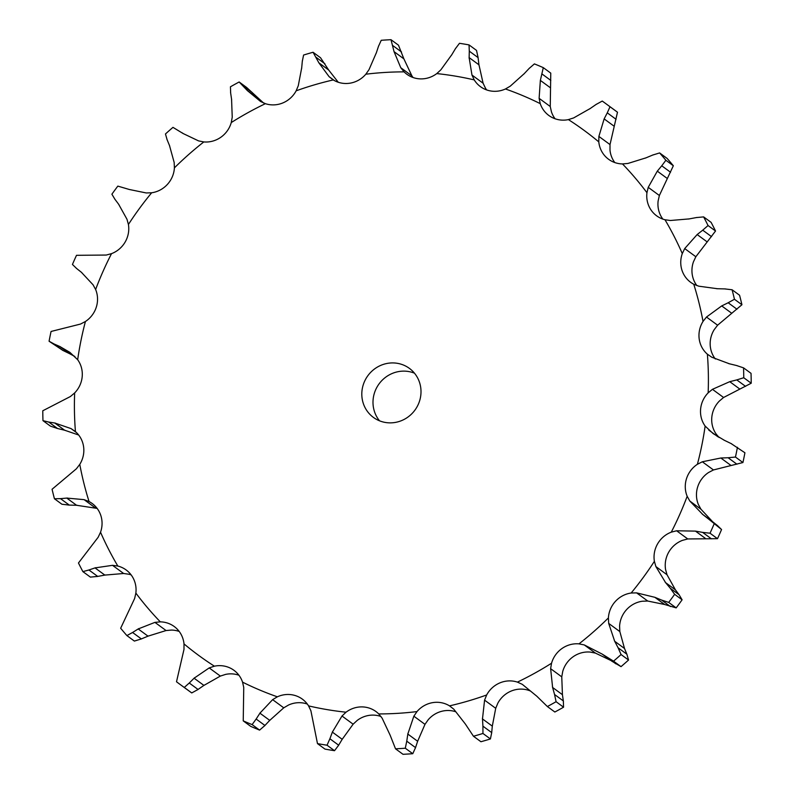 <?xml version="1.0" encoding="UTF-8"?>
<svg xmlns="http://www.w3.org/2000/svg" width="794" height="794" viewBox="0 0 794 794"><rect width="100%" height="100%" fill="white"/><g stroke="black" fill="none" stroke-linecap="round" stroke-linejoin="round"><path stroke-width="1.19" d="M529.062 68.522L534.402 63.897A360.059 345.231 126.3 0 1 543.294 67.639L550.768 73.127L550.252 106.515L551.443 111.855A25.954 24.882 126.3 0 0 555.066 118.763M523.782 74.14L529.548 68.016M505.45 88.978A325.659 312.241 126.3 0 1 540.248 103.647A25.954 24.882 126.3 0 0 548.862 115.487A25.954 24.882 126.3 0 0 551.205 117.006A25.954 24.882 126.3 0 0 568.405 119.606A325.659 312.241 126.3 0 1 598.795 141.888A25.954 24.882 126.3 0 0 606.447 157.5A25.954 24.882 126.3 0 0 608.591 159.276A25.954 24.882 126.3 0 0 622.486 163.931A325.659 312.241 126.3 0 1 646.951 192.714A25.954 24.882 126.3 0 0 650.901 209.805A25.954 24.882 126.3 0 0 656.658 215.829A25.954 24.882 126.3 0 0 664.985 219.749A325.659 312.241 126.3 0 1 682.284 253.574A25.954 24.882 126.3 0 0 682.334 271.28A25.954 24.882 126.3 0 0 690.661 282.317A25.954 24.882 126.3 0 0 693.758 284.242A325.659 312.241 126.3 0 1 703.027 321.421A25.954 24.882 126.3 0 0 699.186 338.859A25.954 24.882 126.3 0 0 707.375 354.184A325.659 312.241 126.3 0 1 708.149 392.861A25.954 24.882 126.3 0 0 700.606 409.148A25.954 24.882 126.3 0 0 705.141 426.07A325.659 312.241 126.3 0 1 697.39 464.292A25.954 24.882 126.3 0 0 686.522 478.613A25.954 24.882 126.3 0 0 687.177 496.29A325.659 312.241 126.3 0 1 671.287 532.149A25.954 24.882 126.3 0 0 657.64 543.791A25.954 24.882 126.3 0 0 654.385 561.328A325.659 312.241 126.3 0 1 631.151 593.019A25.954 24.882 126.3 0 0 615.4 601.395A25.954 24.882 126.3 0 0 608.403 617.921A325.659 312.241 126.3 0 1 578.985 643.865A25.954 24.882 126.3 0 0 561.934 648.549A25.954 24.882 126.3 0 0 551.542 663.228A325.659 312.241 126.3 0 1 517.42 682.115A25.954 24.882 126.3 0 0 499.922 682.88A25.954 24.882 126.3 0 0 486.653 694.978A325.659 312.241 126.3 0 1 449.533 705.866A25.954 24.882 126.3 0 0 432.462 702.67A25.954 24.882 126.3 0 0 416.989 711.583A325.659 312.241 126.3 0 1 378.738 713.925A25.954 24.882 126.3 0 0 375.979 711.553A25.954 24.882 126.3 0 0 362.937 706.928A25.954 24.882 126.3 0 0 346.035 712.208A325.659 312.241 126.3 0 1 308.568 705.886A25.954 24.882 126.3 0 0 302.345 699.127A25.954 24.882 126.3 0 0 294.852 695.445A25.954 24.882 126.3 0 0 277.364 696.814A325.659 312.241 126.3 0 1 242.557 682.145A25.954 24.882 126.3 0 0 233.952 670.305A25.954 24.882 126.3 0 0 231.6 668.786A25.954 24.882 126.3 0 0 214.4 666.186A325.659 312.241 126.3 0 1 184.01 643.914A25.954 24.882 126.3 0 0 176.367 628.292A25.954 24.882 126.3 0 0 174.223 626.516A25.954 24.882 126.3 0 0 160.319 621.861A325.659 312.241 126.3 0 1 135.863 593.088A25.954 24.882 126.3 0 0 131.913 575.987A25.954 24.882 126.3 0 0 126.147 569.963A25.954 24.882 126.3 0 0 117.83 566.043A325.659 312.241 126.3 0 1 100.53 532.218A25.954 24.882 126.3 0 0 100.471 514.512A25.954 24.882 126.3 0 0 92.154 503.475A25.954 24.882 126.3 0 0 89.057 501.55A325.659 312.241 126.3 0 1 79.777 464.371A25.954 24.882 126.3 0 0 83.618 446.933A25.954 24.882 126.3 0 0 75.44 431.608A325.659 312.241 126.3 0 1 74.656 392.931A25.954 24.882 126.3 0 0 82.199 376.644A25.954 24.882 126.3 0 0 77.673 359.722A325.659 312.241 126.3 0 1 85.424 321.501A25.954 24.882 126.3 0 0 96.292 307.179A25.954 24.882 126.3 0 0 95.627 289.502A325.659 312.241 126.3 0 1 111.527 253.643A25.954 24.882 126.3 0 0 125.174 242.001A25.954 24.882 126.3 0 0 128.42 224.464A325.659 312.241 126.3 0 1 151.664 192.773A25.954 24.882 126.3 0 0 167.405 184.397A25.954 24.882 126.3 0 0 174.402 167.871A325.659 312.241 126.3 0 1 203.82 141.928A25.954 24.882 126.3 0 0 220.871 137.243A25.954 24.882 126.3 0 0 231.262 122.564A325.659 312.241 126.3 0 1 265.394 103.677A25.954 24.882 126.3 0 0 282.892 102.912A25.954 24.882 126.3 0 0 296.162 90.814A325.659 312.241 126.3 0 1 333.272 79.926A25.954 24.882 126.3 0 0 350.353 83.122A25.954 24.882 126.3 0 0 365.826 74.209A325.659 312.241 126.3 0 1 404.077 71.867A25.954 24.882 126.3 0 0 406.836 74.239A25.954 24.882 126.3 0 0 419.867 78.864A25.954 24.882 126.3 0 0 436.779 73.584A325.659 312.241 126.3 0 1 474.236 79.906A25.954 24.882 126.3 0 0 480.469 86.665A25.954 24.882 126.3 0 0 487.963 90.347A25.954 24.882 126.3 0 0 505.45 88.978L510.244 86.179L524.258 73.624M540.248 103.647L539.116 98.347L540.357 80.402L543.294 67.639M486.672 89.93A25.954 24.882 126.3 0 1 485.432 88.114L483.099 83.221L478.961 64.81L469.135 57.605L471.964 75.053L483.099 83.221M117.83 566.043L112.52 565.328L95.022 567.889L104.848 575.094L123.646 573.496L129.015 574.251A25.954 24.882 126.3 0 1 131.139 574.896M160.319 621.861L154.929 622.377L138.196 628.947L148.012 636.153L166.065 630.545L171.514 630.069A25.954 24.882 126.3 0 1 179.206 631.448M214.4 666.186L209.209 667.913L194.093 678.205L203.919 685.411L220.345 676.081L225.595 674.394A25.954 24.882 126.3 0 1 238.934 675.237M277.364 696.814L272.63 699.653L259.916 713.171L269.742 720.376L283.756 707.821L288.55 705.022A25.954 24.882 126.3 0 1 306.037 703.653A25.954 24.882 126.3 0 1 307.328 704.07M346.035 712.208L341.996 716.019L332.368 732.108L342.194 739.313L353.132 724.188L357.221 720.416A25.954 24.882 126.3 0 1 374.133 715.136A25.954 24.882 126.3 0 1 380.971 716.496M416.989 711.583L413.853 716.188L407.818 734.063L417.644 741.268L424.979 724.356L428.174 719.791A25.954 24.882 126.3 0 1 443.648 710.878A25.954 24.882 126.3 0 1 455.756 711.752M486.653 694.978L484.578 700.139L482.484 718.927L492.31 726.133L495.714 708.308L497.838 703.186A25.954 24.882 126.3 0 1 511.108 691.088A25.954 24.882 126.3 0 1 528.606 690.323L530.432 690.998M551.542 663.228L550.629 668.687L552.614 687.475L562.43 694.681L561.765 676.855L562.738 671.436A25.954 24.882 126.3 0 1 573.129 656.757A25.954 24.882 126.3 0 1 590.18 652.072L595.431 653.105L610.844 660.459M608.403 617.921L608.7 623.409L614.685 641.274L624.511 648.48L619.836 631.577L619.598 626.129A25.954 24.882 126.3 0 1 626.595 609.603A25.954 24.882 126.3 0 1 642.336 601.227L647.735 601.038L664.677 604.512L676.17 607.886L668.697 602.408L661.62 600.075L670.404 606.527M654.385 561.328L655.884 566.569L665.6 582.647L675.426 589.853L667.02 574.737L665.58 569.536A25.954 24.882 126.3 0 1 668.826 551.999A25.954 24.882 126.3 0 1 682.473 540.357L687.743 538.947L717.498 538.689L710.025 533.211L702.64 532.387L711.434 538.838M687.177 496.29L689.797 501.024L702.809 514.522L712.625 521.727L700.933 509.192L698.373 504.498A25.954 24.882 126.3 0 1 697.708 486.821A25.954 24.882 126.3 0 1 708.576 472.499L713.459 469.949L742.936 462.535L735.462 457.046L728.118 457.751L736.911 464.202M719.136 437.524L716.327 434.278A25.954 24.882 126.3 0 1 711.801 417.356A25.954 24.882 126.3 0 1 719.344 401.069L723.582 397.486L751.223 383.224L743.75 377.736L736.772 379.909L745.566 386.36M715.334 358.987A25.954 24.882 126.3 0 1 710.382 347.067A25.954 24.882 126.3 0 1 714.223 329.629L717.607 325.212L741.933 304.737L734.45 299.259L728.167 302.762L736.961 309.213M696.864 285.592A25.954 24.882 126.3 0 1 693.529 279.488A25.954 24.882 126.3 0 1 693.47 261.782L695.842 256.74L715.533 231.014L708.049 225.536L702.73 230.181L711.523 236.632M662.861 219.104A25.954 24.882 126.3 0 1 662.087 218.013A25.954 24.882 126.3 0 1 658.137 200.912L659.367 195.503L673.342 165.757L665.868 160.279L661.749 165.797L670.543 172.248M614.794 162.552A25.954 24.882 126.3 0 1 609.99 150.086L610.01 144.577L617.494 112.232L610.01 106.753L607.271 112.847L616.065 119.299M379.532 420.82A30.41 29.16 126.3 0 1 374.46 392.931A30.41 29.16 126.3 0 1 414.468 373.18M539.116 98.347L550.252 106.515M540.357 80.402L550.182 87.608M542.034 73.991L550.818 80.432M363.275 384.723A30.41 29.16 126.3 0 1 409.396 368.376A30.41 29.16 126.3 0 1 414.915 410.141A30.41 29.16 126.3 0 1 373.418 417.416A30.41 29.16 126.3 0 1 363.275 384.723M474.236 79.906L471.964 75.053M568.405 119.606L573.655 117.919L590.081 108.589M469.046 44.911L476.519 50.399L478.087 57.605L469.294 51.163L469.046 44.911A360.059 345.231 126.3 0 0 459.478 43.303L455.329 48.801M477.988 56.88L479.04 65.525M595.947 104.54L602.249 101.066A360.059 345.231 126.3 0 1 606.219 103.935L613.702 109.413A360.059 345.231 126.3 0 1 617.494 112.232M436.779 73.584L440.868 69.812L451.806 54.687M598.795 141.888L598.875 136.409L610.01 144.577M404.077 71.867L400.762 67.708L411.897 75.867L413.029 77.504M622.486 163.931L627.935 163.455L645.988 157.847M400.762 67.708L394.052 51.65L390.995 39.7L398.469 45.179L403.878 58.855L411.897 75.867M652.638 155.078L659.625 152.924L667.099 158.413A360.059 345.231 126.3 0 1 673.342 165.757M365.826 74.209L369.021 69.644L376.356 52.732M646.951 192.714L648.232 187.334L659.367 195.503M333.272 79.926L329.093 76.661L334.542 80.651M664.985 219.749L670.354 220.504L689.152 218.906M329.093 76.661L318.87 62.825L313.064 52.265L320.538 57.754L328.686 70.031L338.244 82.248M696.288 217.576L703.633 216.901L711.116 222.38A360.059 345.231 126.3 0 1 715.533 231.014M296.162 90.814L298.286 85.692L301.69 67.867M682.284 253.574L684.706 248.572L695.842 256.74M265.394 103.677L260.551 101.473L247.351 90.576L239.153 81.98A360.059 345.231 126.3 0 0 230.439 86.804L230.657 93.057M693.758 284.242L698.78 286.187L717.419 288.718M239.153 81.98L246.626 87.459L263.568 103.002M724.714 288.907L732.088 289.76L739.561 295.239A360.059 345.231 126.3 0 1 741.933 304.737M231.262 122.564L232.235 117.145L231.57 99.319M703.027 321.421L706.481 317.044L717.607 325.212M203.82 141.928L198.569 140.895L183.096 133.521L172.973 127.358A360.059 345.231 126.3 0 0 165.46 133.978L167.137 139.804M707.375 354.184L711.801 357.231L729.378 363.781M736.475 365.498L743.551 367.86L751.025 373.339A360.059 345.231 126.3 0 1 751.223 383.224M174.402 167.871L174.164 162.423L169.489 145.52M708.149 392.861L712.446 389.318L723.582 397.486M151.664 192.773L146.265 192.962L129.323 189.488L117.83 186.114A360.059 345.231 126.3 0 0 111.894 194.202L114.931 199.294M705.141 426.07L713.22 433.643L724.426 440.333M731.006 443.509L744.921 452.769A360.059 345.231 126.3 0 1 742.936 462.535M128.42 224.464L126.98 219.263L118.574 204.147M697.39 464.292L702.323 461.78L713.459 469.949M111.527 253.643L106.257 255.053L76.502 255.311A360.059 345.231 126.3 0 0 72.443 264.462L76.641 268.521M721.557 529.538L708.566 519.028L717.359 525.479L721.557 529.538A360.059 345.231 126.3 0 1 717.498 538.689M717.816 525.846L712.149 521.35M95.627 289.502L93.067 284.808L81.375 272.273M671.287 532.149L676.607 530.779L687.743 538.947M85.424 321.501L80.541 324.051L51.064 331.465A360.059 345.231 126.3 0 0 49.079 341.231L54.2 344.04L62.994 350.491L49.079 341.231M77.673 359.722L69.852 352.338L59.749 346.462L69.574 353.667L74.864 356.476M62.329 350.164L70.229 353.985M682.106 599.798L674.632 594.309L670.275 588.265L679.069 594.706L682.106 599.798A360.059 345.231 126.3 0 1 676.17 607.886M679.426 595.192L675.059 589.356M631.151 593.019L636.599 592.87L647.735 601.038M74.656 392.931L70.418 396.514L42.777 410.776A360.059 345.231 126.3 0 0 42.975 420.661L48.732 422.051L57.525 428.502L50.449 426.14L42.975 420.661M75.44 431.608L71.063 428.601L54.796 423.013L64.622 430.219L78.666 435.013M56.801 428.323L65.316 430.388M628.54 660.022A360.059 345.231 126.3 0 1 621.027 666.642L611.807 661.164L602.15 654.077L613.554 661.164A360.059 345.231 126.3 0 0 621.067 654.534L618.069 647.745L626.863 654.196L628.54 660.022L621.067 654.534M627.091 654.762L624.273 647.904M578.985 643.865L584.295 644.936L595.431 653.105M79.777 464.371L76.393 468.788L52.067 489.263A360.059 345.231 126.3 0 0 54.439 498.761L60.503 498.642L69.286 505.093L61.912 504.24L54.439 498.761M89.057 501.55L84.085 499.644L66.756 498.076L76.581 505.282L97.136 508.408M68.552 505.073L77.296 505.292M563.561 707.196L556.088 701.707L554.549 694.492L563.343 700.943L563.561 707.196A360.059 345.231 126.3 0 1 554.847 712.019L547.374 706.541L536.823 696.219L522.313 684.359L517.42 682.115M563.432 701.559L562.331 694.045M100.53 532.218L98.158 537.26L78.467 562.986A360.059 345.231 126.3 0 0 82.884 571.62L88.918 569.983L97.712 576.424L90.367 577.099L82.884 571.62M96.987 576.553L105.552 574.955M490.414 738.956L482.941 733.467L482.921 726.163L491.704 732.614L490.414 738.956A360.059 345.231 126.3 0 1 480.936 741.735L473.462 736.246L465.314 723.969L453.771 709.171L449.533 705.866M491.645 733.249L492.359 725.478M135.863 593.088L134.633 598.497L120.658 628.243A360.059 345.231 126.3 0 0 126.901 635.587L132.568 632.481L141.362 638.922L134.375 641.076L126.901 635.587M140.687 639.2L148.677 635.875M412.771 753.705L405.297 748.216L406.756 741.169L415.54 747.611L412.771 753.705A360.059 345.231 126.3 0 1 403.005 754.3L395.531 748.821L390.122 735.145L382.103 718.133L378.738 713.925M415.322 748.246L417.852 740.623M184.01 643.914L183.99 649.423L176.506 681.768A360.059 345.231 126.3 0 0 180.298 684.587L187.781 690.065A360.059 345.231 126.3 0 0 191.751 692.934L198.053 689.46L189.26 683.009L184.268 687.455A360.059 345.231 126.3 0 1 180.298 684.587M197.458 689.857L204.495 684.994M334.522 750.697L327.049 745.219L329.877 738.748L338.671 745.199L334.522 750.697A360.059 345.231 126.3 0 1 324.954 749.089L317.481 743.601L310.901 710.779L308.568 705.886M338.304 745.774L342.542 738.718M242.557 682.145L243.748 687.485L243.232 720.873A360.059 345.231 126.3 0 0 252.125 724.614L256.144 719.027L264.938 725.478L259.598 730.103A360.059 345.231 126.3 0 1 250.706 726.361L243.232 720.873M264.452 725.984L270.218 719.86M469.125 58.26L469.314 50.518M451.458 55.282L455.696 48.226M598.875 136.409L604.145 118.901L607.271 112.847M606.219 103.935A360.059 345.231 126.3 0 1 610.01 106.753M589.505 109.006L596.542 104.143M378.46 46.389L381.229 40.296A360.059 345.231 126.3 0 1 390.995 39.7M376.148 53.377L378.678 45.754M648.232 187.334L657.303 171.157L661.749 165.797M659.625 152.924A360.059 345.231 126.3 0 1 665.868 160.279M645.324 158.125L653.313 154.8M302.296 61.386L303.586 55.044A360.059 345.231 126.3 0 1 313.064 52.265M301.641 68.522L302.355 60.751M684.706 248.572L697.152 234.558L702.73 230.181M703.633 216.901A360.059 345.231 126.3 0 1 708.049 225.536M688.448 219.045L697.013 217.447M231.669 99.955L230.568 92.441M706.481 317.044L721.716 305.918L728.167 302.762M732.088 289.76A360.059 345.231 126.3 0 1 734.45 299.259M716.704 288.708L725.448 288.927M169.727 146.096L166.909 139.238M712.446 389.318L729.746 381.676L736.772 379.909M743.551 367.86A360.059 345.231 126.3 0 1 743.75 377.736M728.684 363.612L737.199 365.677M118.941 204.644L114.574 198.808M702.323 461.78L720.843 458.009L728.118 457.751M737.437 447.29A360.059 345.231 126.3 0 1 735.462 457.046M723.771 440.015L731.671 443.836M81.851 272.65L76.184 268.154M676.607 530.779L695.455 531.117L702.64 532.387M714.074 524.05A360.059 345.231 126.3 0 1 710.025 533.211M702.233 514.075L709.151 519.484M60.314 346.71L53.655 343.802M636.599 592.87L654.851 597.306L661.62 600.075M674.632 594.309A360.059 345.231 126.3 0 1 668.697 602.408M665.144 582.091L670.751 588.83M55.411 423.113L48.126 421.961M584.295 644.936L602.15 654.077M614.358 640.629L618.417 648.4M67.391 498.027L59.878 498.711M556.088 701.707A360.059 345.231 126.3 0 1 547.374 706.541M552.426 686.78L554.758 695.207M95.647 567.68L88.323 570.191M482.941 733.467A360.059 345.231 126.3 0 1 473.462 736.246M482.444 718.213L482.97 726.897M138.761 628.6L132.022 632.838M405.297 748.216A360.059 345.231 126.3 0 1 395.531 748.821M407.937 733.358L406.657 741.884M194.58 677.729L188.783 683.495M327.049 745.219A360.059 345.231 126.3 0 1 317.481 743.601M332.626 731.453L329.639 739.413M260.303 712.595L255.777 719.622M604.145 118.901L613.97 126.107M394.052 51.65L403.878 58.855M392.712 45.516L401.506 51.957M657.303 171.157L667.119 178.362M318.87 62.825L328.686 70.031M316.121 57.327L324.915 63.778M697.152 234.558L706.978 241.763M247.351 90.576L257.177 97.781M243.371 86.02L252.164 92.461M721.716 305.918L731.532 313.124M729.746 381.676L739.561 388.881M720.843 458.009L730.659 465.215M695.455 531.117L705.28 538.322M654.851 597.306L664.677 604.512M621.027 666.642L613.554 661.164M607.102 657.412L615.896 663.863M191.751 692.934L184.268 687.455M259.598 730.103L252.125 724.614M708.754 430.06L718.074 436.889M689.797 501.024L700.933 509.192M655.884 566.569L667.02 574.737M608.7 623.409L619.836 631.577M71.063 428.601L76.532 432.621M550.629 668.687L561.765 676.855M84.085 499.644L95.22 507.813M484.578 700.139L495.714 708.308M112.52 565.328L123.646 573.496M413.853 716.188L424.979 724.356M154.929 622.377L166.065 630.545M341.996 716.019L353.132 724.188M209.209 667.913L220.345 676.081M272.63 699.653L283.756 707.821M183.156 133.541L182.193 132.836"/></g></svg>
